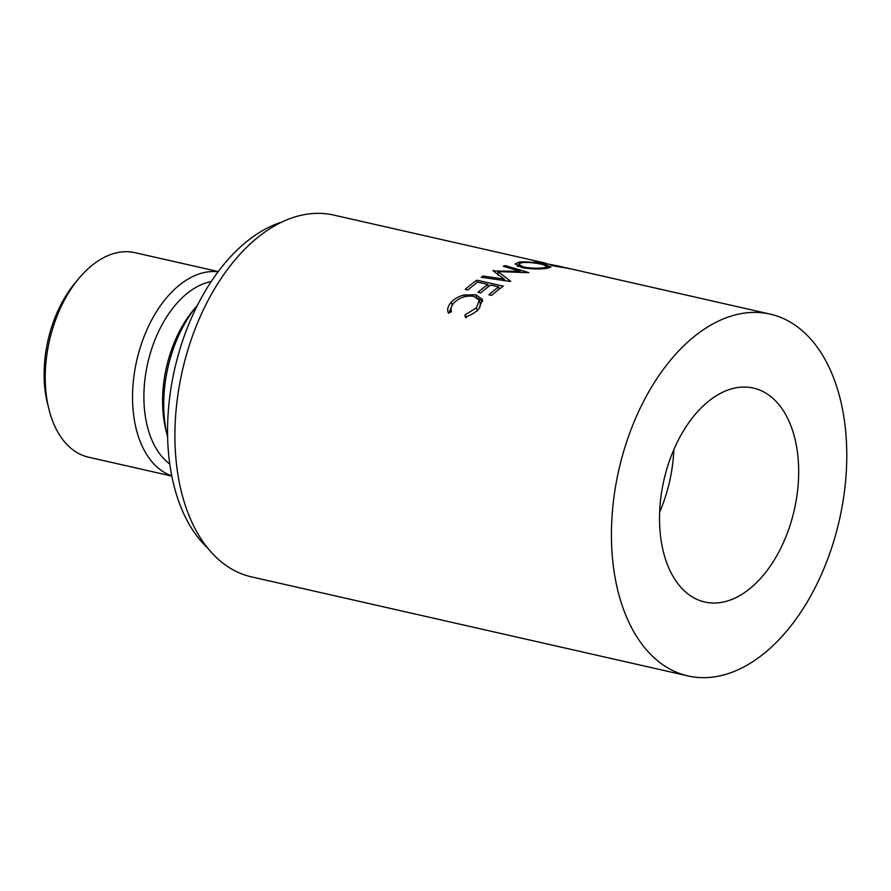 <?xml version="1.0" encoding="UTF-8"?>
<svg xmlns="http://www.w3.org/2000/svg" width="891" height="891" viewBox="0 0 891 891"><rect width="100%" height="100%" fill="white"/><g stroke="black" fill="none" stroke-linecap="round" stroke-linejoin="round"><path stroke-width="1.34" d="M48.983 409.437L47.568 403.823A96.796 58.995 -77.2 0 1 45.229 391.505A96.796 58.995 -77.2 0 1 74.967 283.115L78.664 278.671A104.86 63.918 102.8 0 0 46.443 396.083A104.86 63.918 102.8 0 0 48.983 409.437A104.86 63.918 102.8 0 0 88.532 457.183L171.807 476.084M218.228 271.566L134.953 252.665A104.86 63.918 102.8 0 0 78.664 278.671M660.788 538.086A109.693 66.87 102.8 0 0 704.814 602.015A109.693 66.87 102.8 0 0 774.067 560.316A109.693 66.87 102.8 0 0 797.412 451.982A109.693 66.87 102.8 0 0 753.374 388.053A109.693 66.87 102.8 0 0 684.132 429.752A109.693 66.87 102.8 0 0 660.788 538.086M659.641 512.147A109.693 66.87 102.8 0 0 673.83 449.61M218.072 271.766A104.86 63.918 102.8 0 0 133.75 415.897A104.86 63.918 102.8 0 0 171.763 475.839M211.178 281.578A96.796 58.995 102.8 0 0 145.01 414.148A96.796 58.995 102.8 0 0 169.769 464.011M197.557 305.056A104.86 63.918 102.8 0 0 197.145 305.557L193.447 310.001A96.796 58.995 102.8 0 0 163.71 418.391A96.796 58.995 102.8 0 0 166.06 430.721L167.463 436.323A104.86 63.918 102.8 0 0 167.631 436.958M197.145 305.557A104.86 63.918 102.8 0 0 164.924 422.969A104.86 63.918 102.8 0 0 167.463 436.323M281.89 222.026A177.454 108.167 102.8 0 0 169.602 462.785A177.454 108.167 102.8 0 0 207.859 548.255M770.158 314.111A185.517 113.079 102.8 0 0 653.047 384.634A185.517 113.079 102.8 0 0 613.565 567.845A185.517 113.079 102.8 0 0 688.041 675.946A185.517 113.079 102.8 0 0 805.152 605.435A185.517 113.079 102.8 0 0 844.623 422.223A185.517 113.079 102.8 0 0 770.158 314.111L572.067 269.16A185.517 113.079 102.8 0 0 569.872 268.692L553.946 265.975C549.457 264.772 549.524 264.516 554.146 265.195L534.333 261.564A185.517 113.079 102.8 0 1 536.66 261.742L556.396 265.73M553.946 265.975C549.457 264.772 549.524 264.516 554.146 265.195L554.091 265.44M558.657 266.142L557.9 265.964A185.517 113.079 102.8 0 0 557.844 265.93A185.517 113.079 102.8 0 0 556.418 265.618M688.041 675.946L251.529 576.889A185.517 113.079 102.8 0 1 177.053 468.777A185.517 113.079 102.8 0 1 216.535 285.565A185.517 113.079 102.8 0 1 333.646 215.054L545.715 263.179M569.304 268.525L560.55 266.543L569.36 268.547A185.517 113.079 102.8 0 1 569.405 268.559L570.184 268.759M547.119 268.28C539.423 269.383 530.98 269.138 521.77 267.567L515.121 263.959L519.197 262.01C526.737 261.497 535.068 262.299 544.189 264.415L551.039 267.01L547.119 268.28M493.369 270.407A185.517 113.079 102.8 0 0 492.935 270.619L504.183 279.106L483.145 276.032A185.517 113.079 102.8 0 0 481.229 277.235L510.454 281.467A185.517 113.079 102.8 0 1 510.732 281.3L497.902 271.577L528.497 272.679A185.517 113.079 102.8 0 1 528.764 272.579L505.23 265.596A185.517 113.079 102.8 0 0 503.27 266.264L520.244 271.343L493.402 270.964M503.292 286.156A185.517 113.079 102.8 0 0 491.587 295.389L488.881 294.765A185.517 113.079 102.8 0 1 498.693 286.891L490.573 285.053A185.517 113.079 102.8 0 0 480.761 292.927L478.055 292.315A185.517 113.079 102.8 0 1 487.867 284.429L477.71 282.124A185.517 113.079 102.8 0 0 467.898 290.009L465.191 289.397A185.517 113.079 102.8 0 1 476.897 280.164L503.292 286.156M448.507 313.242C446.859 309.79 447.761 306.148 451.225 302.305C454.321 298.819 458.575 296.391 463.966 295.01L475.939 294.754L482.521 299.521L479.002 308.576C475.538 312.451 470.949 315.269 465.202 317.029L465.08 314.857L476.395 307.84L479.269 300.222L473.945 296.402C466.316 295.233 459.656 297.394 453.942 302.907C451.191 306.003 450.389 308.954 451.548 311.783L448.318 312.841M465.08 314.857L466.372 317.764M476.395 307.84L477.543 310.926M479.826 307.618L480.294 303.519L479.269 300.222M448.964 313.019L451.759 306.081M451.225 302.305L452.372 305.379M463.966 295.01L464.489 296.759M475.939 294.754L476.852 298.073M478.155 298.418L482.755 301.314M498.693 286.891L499.116 289.219M487.867 284.429L488.29 286.757M476.897 280.164L477.275 282.447M488.179 286.156L488.881 286.312M499.016 288.606L499.706 288.762M520.255 272.29L520.244 271.343M504.351 280.576L504.183 279.106M483.334 277.535L483.145 276.032M498.158 275.352L497.902 271.577M504.261 279.741L505.62 280.754M505.23 266.843L505.23 265.596M517.448 266.22L518.328 266.053M519.197 262.01L519.074 263.446M542.296 264.415C534.89 262.756 528.118 262.154 521.981 262.611L518.417 264.293L523.719 267.044C531.203 268.325 538.064 268.536 544.312 267.679L547.664 266.532L542.296 264.415M523.685 267.957L523.719 267.044M544.234 268.614L544.312 267.679M560.606 266.554L556.83 265.808C553.311 265.24 552.977 265.34 555.828 266.108L555.784 266.364M556.83 265.808C553.311 265.24 552.977 265.34 555.828 266.108L565.54 267.979M569.36 268.547A185.517 113.079 102.8 0 0 565.585 267.79M518.306 266.565L518.417 264.293M547.464 268.236L547.664 266.532"/></g></svg>
